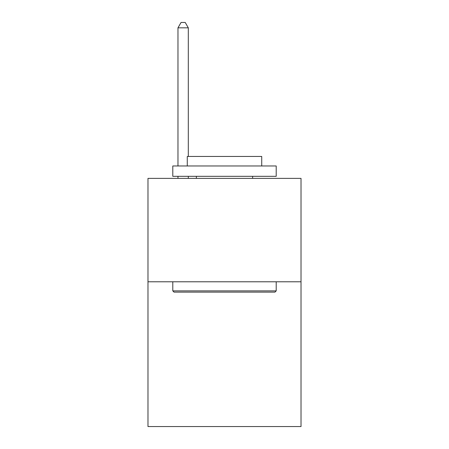 <?xml version="1.0" encoding="UTF-8"?>
<svg xmlns="http://www.w3.org/2000/svg" width="449" height="449" viewBox="0 0 449 449"><rect width="100%" height="100%" fill="white"/><g stroke="black" fill="none" stroke-linecap="round" stroke-linejoin="round"><path stroke-width="0.67" d="M301.021 281.787L301.021 426.55L147.979 426.55L147.979 178.382L301.021 178.382L301.021 281.787L147.979 281.787M174.038 292.125L172.798 290.885L276.202 290.885L274.962 292.125L174.038 292.125M276.202 165.973L276.202 176.317L172.798 176.317L172.798 165.973L276.202 165.973M187.272 165.973L187.272 156.46L261.728 156.46L261.728 165.973M276.202 281.787L276.202 290.885M172.798 281.787L172.798 290.885M252.624 176.317L252.624 178.382M196.376 176.317L196.376 178.382M188.311 156.46L188.311 27.827L177.967 27.827L177.967 165.973M177.967 176.317L177.967 178.382M188.311 176.317L188.311 178.382M177.967 27.827L181.07 22.45L185.207 22.45L188.311 27.827"/></g></svg>
